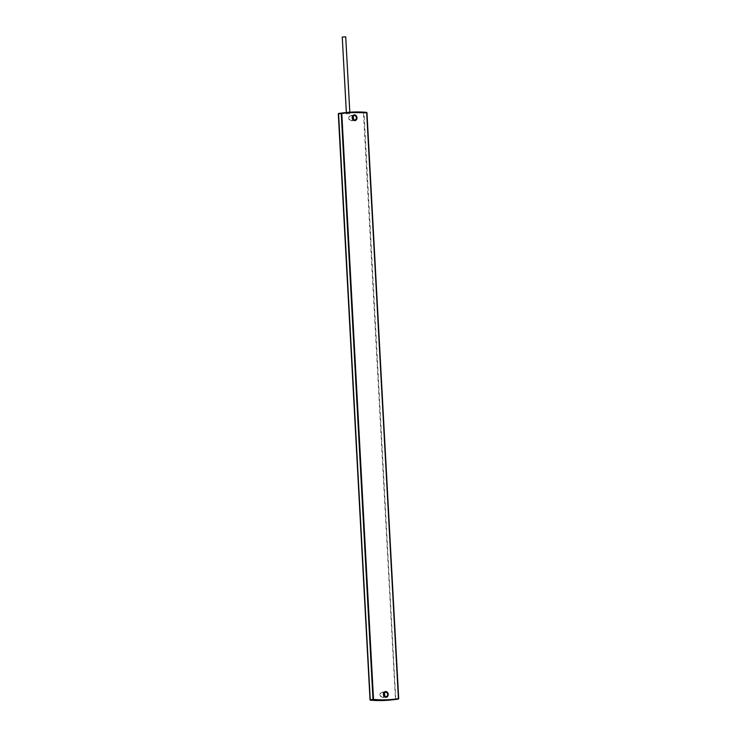 <?xml version="1.0" encoding="UTF-8"?>
<svg xmlns="http://www.w3.org/2000/svg" width="737" height="737" viewBox="0 0 737 737"><rect width="100%" height="100%" fill="white"/><g stroke="black" fill="none" stroke-linecap="round" stroke-linejoin="round"><path stroke-width="0.55" stroke-dasharray="3.69 2.76" d="M398.431 699.044L395.474 699.367L398.699 698.639M346.676 113.885L349.928 113.738L346.676 113.885M349.863 112.641L346.279 112.549L349.872 112.273L346.62 112.881L349.863 112.641L349.928 113.738M346.39 113.931L346.279 112.549M346.712 113.876L349.891 113.738L346.712 113.876M345.727 36.85L342.263 37.034M370.269 700.132L370.14 699.791A147.041 122.609 83.9 0 0 395.207 699.008L395.741 698.971L364.014 113.065L363.479 113.102L366.971 112.733M366.731 112.392L363.7 112.697A147.428 122.932 83.9 0 0 343.387 112.844M338.301 113.885L338.412 113.885A147.041 122.609 83.9 0 1 363.479 113.102L395.474 699.367A147.428 122.932 83.9 0 1 390.656 699.993M338.55 113.48L370.029 699.791M383.959 692.881A2.506 2.091 83.9 0 0 380.55 694.825A2.506 2.091 83.9 0 0 384.327 696.318M384.834 694.705A2.893 2.414 83.9 0 0 382.273 691.896A2.893 2.414 83.9 0 0 380.016 694.862A2.893 2.414 83.9 0 0 382.577 697.663A2.893 2.414 83.9 0 0 384.834 694.705M352.728 116.206A2.506 2.091 83.9 0 0 349.32 118.15A2.506 2.091 83.9 0 0 353.087 119.634L351.669 120.573L354.626 120.251M353.603 118.031A2.893 2.414 83.9 0 0 351.033 115.221A2.893 2.414 83.9 0 0 348.785 118.178A2.893 2.414 83.9 0 0 351.346 120.988A2.893 2.414 83.9 0 0 353.603 118.031M383.94 692.918L382.374 692.273L385.331 691.951M384.299 696.29L382.899 697.248L385.866 696.935M352.701 116.234L351.134 115.589L354.101 115.276M349.891 113.738L349.808 112.217M346.427 113.931L346.353 112.531"/><path stroke-width="1.11" d="M398.699 698.658L398.588 698.648A147.041 122.609 83.9 0 1 373.521 699.431L369.965 699.791L373.3 699.837A147.428 122.932 83.9 0 0 393.613 699.68A147.428 122.932 83.9 0 0 398.431 699.044L366.658 112.374A147.428 122.932 83.9 0 0 346.344 112.531A147.428 122.932 83.9 0 0 341.526 113.157L338.301 113.867L341.259 113.553L372.986 699.459L373.521 699.431L341.793 113.516A147.041 122.609 83.9 0 1 366.86 112.733L346.344 112.531L342.263 37.034L345.727 36.85L349.808 112.217M398.699 698.639L366.971 112.752M398.588 698.648L366.86 112.733M338.301 113.867L370.029 699.772M338.559 113.48L343.387 112.844A147.428 122.932 83.9 0 0 338.569 113.48L370.269 700.132M390.656 699.993A147.428 122.932 83.9 0 1 370.343 700.15L390.656 699.993L398.441 699.044M383.507 694.512A2.506 2.091 83.9 0 0 387.68 694.383A2.506 2.091 83.9 0 0 383.507 694.494M384.327 696.318A2.506 2.091 83.9 0 0 383.959 692.881M388.215 694.346A2.893 2.414 83.9 0 0 385.654 691.536A2.893 2.414 83.9 0 0 383.397 694.494A2.893 2.414 83.9 0 0 385.967 697.303A2.893 2.414 83.9 0 0 388.215 694.346M352.701 116.234L353.428 118.031L353.06 119.606A2.506 2.091 83.9 0 0 352.728 116.206M356.45 117.699A2.506 2.091 83.9 0 0 352.277 117.819A2.506 2.091 83.9 0 0 356.45 117.699M356.984 117.671A2.893 2.414 83.9 0 0 354.423 114.861A2.893 2.414 83.9 0 0 352.166 117.819A2.893 2.414 83.9 0 0 354.727 120.628A2.893 2.414 83.9 0 0 356.984 117.671M384.299 696.29L384.659 694.705L383.94 692.918M385.866 696.935L383.572 694.503L385.331 691.951M354.626 120.251L352.341 117.819L354.101 115.276M343.387 112.844L346.344 112.531"/></g></svg>
